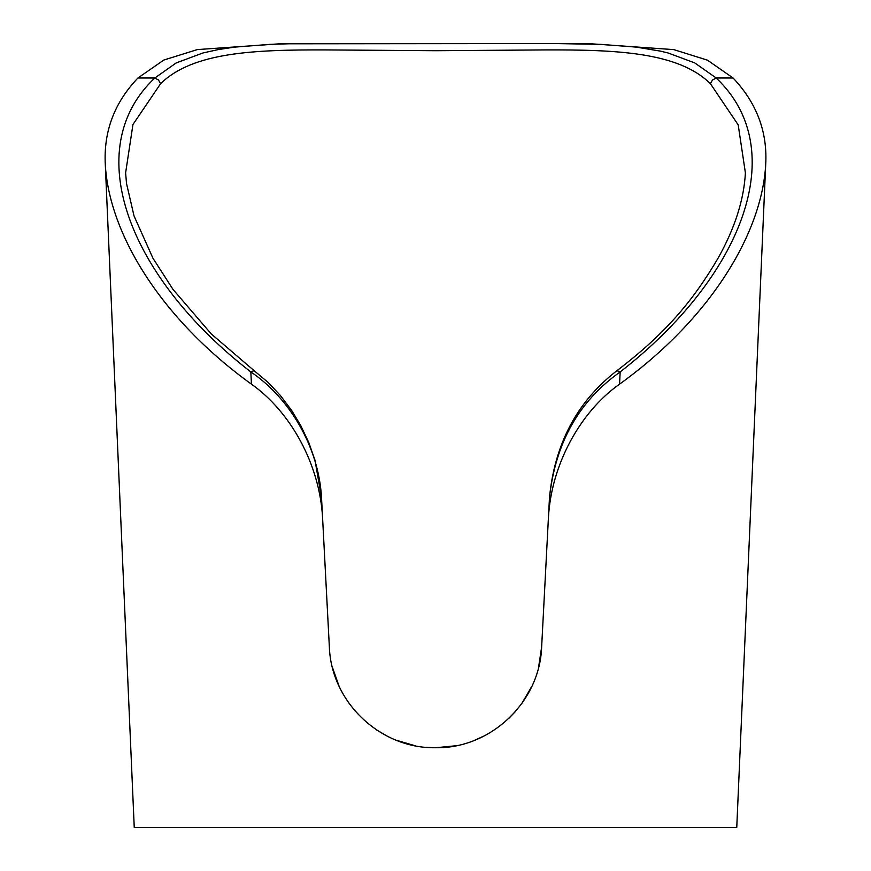 <?xml version="1.0" encoding="UTF-8"?>
<svg xmlns="http://www.w3.org/2000/svg" width="871" height="871" viewBox="0 0 871 871"><rect width="100%" height="100%" fill="white"/><g stroke="black" fill="none" stroke-linecap="round" stroke-linejoin="round"><path stroke-width="1.31" d="M125.598 172.97L132.958 124.488L160.634 83.66C192.85 52.097 254.092 49.691 325.743 49.919L435.5 50.714L545.257 49.919C616.624 49.68 678.367 52.118 710.366 83.66L738.194 124.858L745.402 172.915M538.616 667.208L541.642 647.001L549.47 497.744C555.382 442.958 578.943 401.03 620.163 371.95C742.582 276.782 791.957 149.572 716.18 77.998L694.797 62.941L668.003 52.946L660.468 51.128L636.353 47.121L600.805 44.367L554.914 43.55L288.747 43.79L269.803 44.377L234.517 47.132L218.207 49.593L202.867 52.989L176.192 62.941L154.82 77.998C79.239 149.039 128.255 277.032 250.837 371.95L253.265 370.894L254.768 371.22L211.272 333.941L173.035 289.455L152.958 258.241L134.036 215.964L126.513 183.465L125.566 172.306M765.696 164.673L736.757 827.45L134.243 827.45L105.304 164.673C109.191 233.722 160.754 318.732 251.447 384.155L250.837 371.95C288.965 397.426 318.786 446.692 321.53 497.744L329.358 647.001C331.23 702.2 380.398 748.755 435.544 747.732C490.547 748.788 539.813 702.135 541.642 647.001L548.403 518.06C551.18 464.472 580.424 411.722 619.553 384.155C710.203 318.851 761.864 233.559 765.696 164.673C767.601 131.891 756.725 102.996 733.066 77.998L707.481 60.175L673.849 49.625L587.762 43.55L554.914 43.55M332.395 667.251L339.026 686.065M349.097 703.343L355.401 711.313M376.642 729.952L386.822 735.93M396.207 740.208L415.271 745.794M426.071 747.318L434.912 747.732M435.761 747.732L455.675 745.794M474.935 740.143L484.113 735.962M508.708 718.499L515.523 711.4M521.947 703.289L531.92 686.185M619.553 384.155L620.163 371.95L617.735 370.894L616.233 371.22C576.907 401.934 554.664 444.112 549.47 497.744M316.086 43.55L283.238 43.55L197.314 49.593L163.802 60.045L137.934 77.998C114.395 102.626 103.518 131.51 105.304 164.673M251.447 384.155C290.555 411.765 319.809 464.374 322.597 518.06L329.358 647.001M322.597 518.06L321.53 497.744L315.008 460.28L308.77 442.533L300.767 425.603L291.654 410.47L280.288 395.369L268.268 382.565L254.768 371.22M710.366 83.66L712.511 80.001L716.18 77.998L733.066 77.998M137.934 77.998L154.82 77.998L158.489 80.001L160.634 83.66M554.903 43.55L316.108 43.55M745.434 172.306C744.063 199.35 735.004 227.875 718.248 257.881C692.739 301.333 665.183 333.974 616.233 371.22"/></g></svg>
